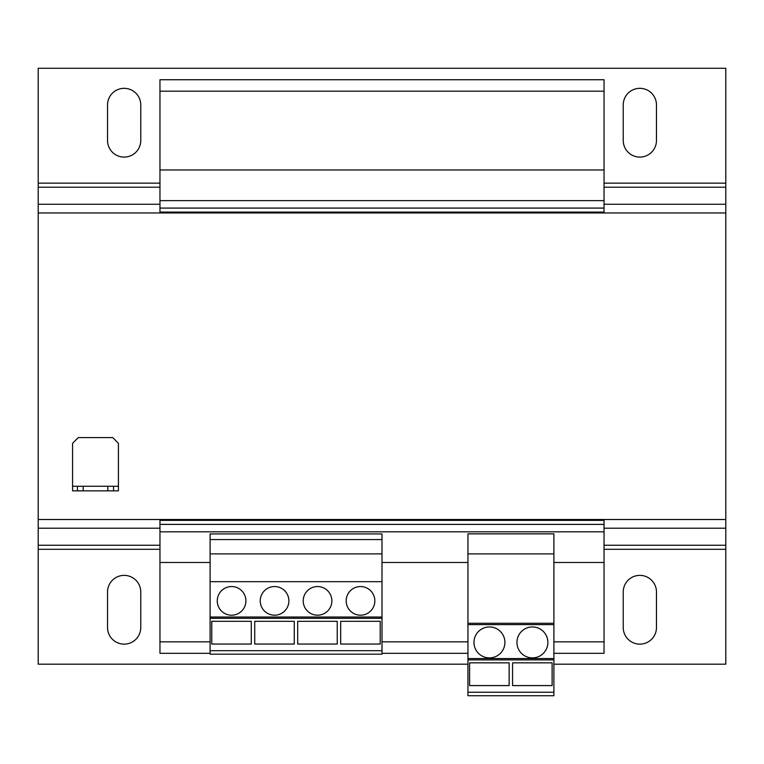 <?xml version="1.0" encoding="UTF-8"?>
<svg xmlns="http://www.w3.org/2000/svg" width="764" height="764" viewBox="0 0 764 764"><rect width="100%" height="100%" fill="white"/><g stroke="black" fill="none" stroke-linecap="round" stroke-linejoin="round"><path stroke-width="1.15" d="M639.85 644.138A16.617 16.617 0 0 0 656.467 627.521L656.467 591.995A16.617 16.617 0 0 0 639.85 575.378A16.617 16.617 0 0 0 623.233 591.995L623.233 627.521A16.617 16.617 0 0 0 639.85 644.138M124.15 644.138A16.617 16.617 0 0 0 140.767 627.521L140.767 591.995A16.617 16.617 0 0 0 124.15 575.378A16.617 16.617 0 0 0 107.533 591.995L107.533 627.521A16.617 16.617 0 0 0 124.15 644.138M124.15 157.088A16.617 16.617 0 0 0 140.767 140.471L140.767 104.945A16.617 16.617 0 0 0 124.15 88.328A16.617 16.617 0 0 0 107.533 104.945L107.533 140.471A16.617 16.617 0 0 0 124.15 157.088M639.85 157.088A16.617 16.617 0 0 0 656.467 140.471L656.467 104.945A16.617 16.617 0 0 0 639.85 88.328A16.617 16.617 0 0 0 623.233 104.945L623.233 140.471A16.617 16.617 0 0 0 639.85 157.088M532.413 626.948A15.471 15.471 0 0 0 516.941 642.419A15.471 15.471 0 0 0 532.413 657.89A15.471 15.471 0 0 0 547.884 642.419A15.471 15.471 0 0 0 532.413 626.948M489.438 626.948A15.471 15.471 0 0 0 473.966 642.419A15.471 15.471 0 0 0 489.438 657.89A15.471 15.471 0 0 0 504.909 642.419A15.471 15.471 0 0 0 489.438 626.948M317.537 586.551A14.325 14.325 0 0 0 303.212 600.876A14.325 14.325 0 0 0 317.537 615.201A14.325 14.325 0 0 0 331.863 600.876A14.325 14.325 0 0 0 317.537 586.551M360.512 586.551A14.325 14.325 0 0 0 346.188 600.876A14.325 14.325 0 0 0 360.512 615.201A14.325 14.325 0 0 0 374.837 600.876A14.325 14.325 0 0 0 360.512 586.551M231.587 586.551A14.325 14.325 0 0 0 217.262 600.876A14.325 14.325 0 0 0 231.587 615.201A14.325 14.325 0 0 0 245.912 600.876A14.325 14.325 0 0 0 231.587 586.551M274.562 586.551A14.325 14.325 0 0 0 260.238 600.876A14.325 14.325 0 0 0 274.562 615.201A14.325 14.325 0 0 0 288.887 600.876A14.325 14.325 0 0 0 274.562 586.551M382 539.565L210.1 539.565L210.1 533.931L382 533.931L382 618.353L210.1 618.353L210.1 654.165L382 654.165L382 650.708L210.1 650.708M210.1 562.485L159.963 562.485L159.963 653.306L210.1 653.306M467.95 562.485L382 562.485M159.963 91.193L604.038 91.193L604.038 79.733L159.963 79.733L159.963 212.955M604.038 91.193L604.038 169.98L159.963 169.98M604.038 169.98L604.038 200.636L159.963 200.636M604.038 200.636L604.038 208.085L159.963 208.085M604.038 208.085L604.038 212.096L159.963 212.096M159.963 519.51L159.963 562.485M604.038 212.096L604.038 212.955M604.038 519.51L604.038 520.37L159.963 520.37M604.038 520.37L604.038 524.381L159.963 524.381M604.038 524.381L604.038 531.83L159.963 531.83M604.038 531.83L604.038 562.485L553.9 562.485M604.038 562.485L604.038 641.846L553.9 641.846M467.95 641.846L382 641.846M210.1 641.846L159.963 641.846M604.038 641.846L604.038 653.306L553.9 653.306M467.95 653.306L382 653.306M77.45 486.276L72.58 486.276L72.58 490.86L77.45 490.86L77.45 486.276L83.18 486.276L83.18 490.86L77.45 490.86M107.82 490.86L107.82 486.276L113.549 486.276L113.549 490.86L83.18 490.86M107.82 486.276L83.18 486.276M113.549 486.276L118.42 486.276L118.42 490.86L113.549 490.86M118.42 486.276L118.42 443.301L112.69 437.571L78.31 437.571L72.58 443.301L72.58 486.276M159.963 528.211L38.2 528.211L38.2 212.955L725.8 212.955L725.8 528.211L604.038 528.211M38.2 519.51L725.8 519.51M553.9 664.193L725.8 664.193L725.8 528.211M38.2 528.211L38.2 664.193L467.95 664.193M159.963 187.209L38.2 187.209L38.2 68.273L725.8 68.273L725.8 212.955M38.2 212.955L38.2 187.209M553.9 692.251L553.9 533.855L467.95 533.855L467.95 695.727L553.9 695.727L553.9 692.251L467.95 692.251M553.9 659.895L467.95 659.895M553.9 553.89L467.95 553.89M553.9 623.281L467.95 623.281M553.9 624.599L467.95 624.599M553.9 658.578L467.95 658.578M552.114 662.846L552.114 685.594L512.577 685.594L512.577 662.846L552.114 662.846M509.139 662.846L509.139 685.594L469.602 685.594L469.602 662.846L509.139 662.846M382 618.353L382 650.708M210.1 539.565L210.1 618.353M382 617.035L210.1 617.035M382 553.89L210.1 553.89M382 581.681L210.1 581.681M294.264 621.304L294.264 644.052L254.727 644.052L254.727 621.304L294.264 621.304M337.239 621.304L337.239 644.052L297.702 644.052L297.702 621.304L337.239 621.304M380.214 621.304L380.214 644.052L340.677 644.052L340.677 621.304L380.214 621.304M251.289 621.304L251.289 644.052L211.752 644.052L211.752 621.304L251.289 621.304M725.8 545.257L604.038 545.257M159.963 545.257L38.2 545.257M725.8 549.306L604.038 549.306M159.963 549.306L38.2 549.306M725.8 204.255L604.038 204.255M159.963 204.255L38.2 204.255M725.8 187.209L604.038 187.209M725.8 183.159L604.038 183.159M159.963 183.159L38.2 183.159"/></g></svg>
